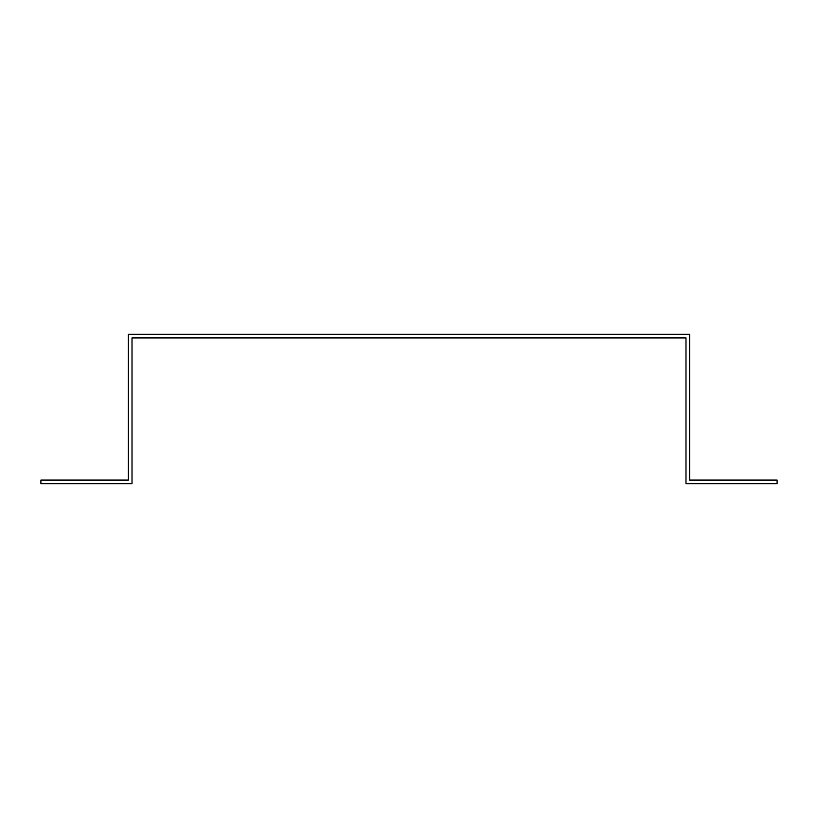 <?xml version="1.0" encoding="UTF-8"?>
<svg xmlns="http://www.w3.org/2000/svg" width="818" height="818" viewBox="0 0 818 818"><rect width="100%" height="100%" fill="white"/><g stroke="black" fill="none" stroke-linecap="round" stroke-linejoin="round"><path stroke-width="1.23" d="M128.365 476.424L128.365 480.064L40.9 480.064L40.9 483.714L132.015 483.714L132.015 337.936L685.985 337.936L685.985 483.714L777.1 483.714L777.1 480.064L689.635 480.064L689.635 334.286L128.365 334.286L128.365 476.424"/></g></svg>
